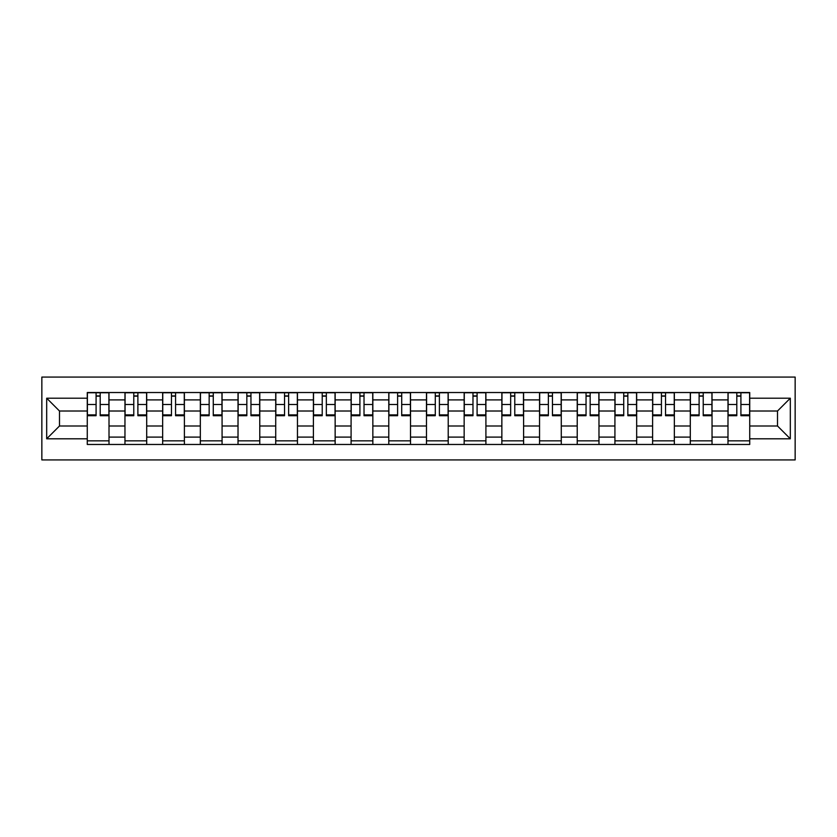 <?xml version="1.0" encoding="UTF-8"?>
<svg xmlns="http://www.w3.org/2000/svg" width="837" height="837" viewBox="0 0 837 837"><rect width="100%" height="100%" fill="white"/><g stroke="black" fill="none" stroke-linecap="round" stroke-linejoin="round"><path stroke-width="1.26" d="M41.85 459.931L795.15 459.931L795.15 377.068L41.85 377.068L41.85 459.931M124.964 444.468L124.964 399.898L109.009 399.898L109.009 444.468M109.009 399.898L109.009 392.532M124.964 399.898L124.964 392.532M146.705 392.532L146.705 444.468M162.65 444.468L162.65 392.532M184.391 392.532L184.391 444.468M200.336 444.468L200.336 392.532M222.077 392.532L222.077 444.468M238.022 444.468L238.022 392.532M259.773 392.532L259.773 444.468M275.718 444.468L275.718 392.532M297.459 392.532L297.459 444.468M313.404 444.468L313.404 392.532M335.145 392.532L335.145 444.468M351.09 444.468L351.09 392.532M372.842 392.532L372.842 444.468M388.786 444.468L388.786 392.532M410.528 392.532L410.528 444.468M426.472 444.468L426.472 392.532M448.213 392.532L448.213 444.468M464.158 444.468L464.158 392.532M485.91 392.532L485.91 444.468M501.855 444.468L501.855 392.532M523.596 392.532L523.596 444.468M539.541 444.468L539.541 392.532M561.282 392.532L561.282 444.468M577.227 444.468L577.227 392.532M598.978 392.532L598.978 444.468M614.923 444.468L614.923 392.532M636.664 392.532L636.664 444.468M652.609 444.468L652.609 392.532M674.35 392.532L674.35 444.468M690.295 444.468L690.295 392.532M712.036 392.532L712.036 444.468M727.991 444.468L727.991 392.532M727.991 425.991L712.036 425.991M690.295 425.991L674.35 425.991M652.609 425.991L636.664 425.991M614.923 425.991L598.978 425.991M577.227 425.991L561.282 425.991M539.541 425.991L523.596 425.991M501.855 425.991L485.91 425.991M464.158 425.991L448.213 425.991M426.472 425.991L410.528 425.991M388.786 425.991L372.842 425.991M351.09 425.991L335.145 425.991M313.404 425.991L297.459 425.991M275.718 425.991L259.773 425.991M238.022 425.991L222.077 425.991M200.336 425.991L184.391 425.991M162.65 425.991L146.705 425.991M124.964 425.991L109.009 425.991M727.991 411.009L712.036 411.009M690.295 411.009L674.35 411.009M652.609 411.009L636.664 411.009M614.923 411.009L598.978 411.009M577.227 411.009L561.282 411.009M539.541 411.009L523.596 411.009M501.855 411.009L485.91 411.009M464.158 411.009L448.213 411.009M426.472 411.009L410.528 411.009M388.786 411.009L372.842 411.009M351.09 411.009L335.145 411.009M313.404 411.009L297.459 411.009M275.718 411.009L259.773 411.009M238.022 411.009L222.077 411.009M200.336 411.009L184.391 411.009M162.65 411.009L146.705 411.009M124.964 411.009L109.009 411.009M59.49 425.991L87.268 425.991L87.268 411.009L59.49 411.009L59.49 425.991L46.684 438.797L46.684 398.203L87.268 398.203L87.268 411.009M749.732 411.009L749.732 425.991L777.51 425.991L777.51 411.009L749.732 411.009L749.732 392.532L87.268 392.532L87.268 398.203M749.732 398.203L790.316 398.203L790.316 438.797L749.732 438.797L749.732 425.991M87.268 425.991L87.268 444.468L749.732 444.468L749.732 438.797M87.268 438.797L46.684 438.797M109.009 440.848L87.268 440.848M96.088 396.152L100.199 396.152M146.705 440.848L124.964 440.848M133.774 396.152L137.885 396.152M184.391 440.848L162.65 440.848M171.47 396.152L175.571 396.152M222.077 440.848L200.336 440.848M209.156 396.152L213.268 396.152M259.773 440.848L238.022 440.848M246.842 396.152L250.954 396.152M297.459 440.848L275.718 440.848M284.538 396.152L288.639 396.152M335.145 440.848L313.404 440.848M322.224 396.152L326.336 396.152M372.842 440.848L351.09 440.848M359.91 396.152L364.022 396.152M410.528 440.848L388.786 440.848M397.606 396.152L401.708 396.152M448.213 440.848L426.472 440.848M435.292 396.152L439.394 396.152M485.91 440.848L464.158 440.848M472.978 396.152L477.09 396.152M523.596 440.848L501.855 440.848M510.664 396.152L514.776 396.152M561.282 440.848L539.541 440.848M548.361 396.152L552.462 396.152M598.978 440.848L577.227 440.848M586.046 396.152L590.158 396.152M636.664 440.848L614.923 440.848M623.732 396.152L627.844 396.152M674.35 440.848L652.609 440.848M661.429 396.152L665.53 396.152M712.036 440.848L690.295 440.848M699.115 396.152L703.226 396.152M749.732 440.848L727.991 440.848M736.801 396.152L740.912 396.152M46.684 398.203L59.49 411.009M777.51 425.991L790.316 438.797M777.51 411.009L790.316 398.203M100.199 414.89L108.894 414.89L108.894 415.717L100.199 415.717L100.199 392.773L108.894 392.773L104.06 392.773M108.894 414.89L108.894 392.773M96.088 395.911L100.199 395.911M103.694 392.773L87.393 392.773L87.393 415.717L96.088 415.717L96.088 392.773L92.583 392.773M137.885 414.89L146.58 414.89L146.58 415.717L137.885 415.717L137.885 392.773L146.58 392.773L141.746 392.773M146.58 414.89L146.58 392.773M133.774 395.911L137.885 395.911M141.39 392.773L125.079 392.773L125.079 415.717L133.774 415.717L133.774 392.773L130.279 392.773M175.571 414.89L184.276 414.89L184.276 415.717L175.571 415.717L175.571 392.773L184.276 392.773L179.442 392.773M184.276 414.89L184.276 392.773M171.47 395.911L175.571 395.911M179.076 392.773L162.765 392.773L162.765 415.717L171.47 415.717L171.47 392.773L167.965 392.773M213.268 414.89L221.962 414.89L221.962 415.717L213.268 415.717L213.268 392.773L221.962 392.773L217.128 392.773M221.962 414.89L221.962 392.773M209.156 395.911L213.268 395.911M216.762 392.773L200.461 392.773L200.461 415.717L209.156 415.717L209.156 392.773L205.651 392.773M250.954 414.89L259.648 414.89L259.648 415.717L250.954 415.717L250.954 392.773L259.648 392.773L254.814 392.773M259.648 414.89L259.648 392.773M246.842 395.911L250.954 395.911M254.458 392.773L238.147 392.773L238.147 415.717L246.842 415.717L246.842 392.773L243.337 392.773M288.639 414.89L297.334 414.89L297.334 415.717L288.639 415.717L288.639 392.773L297.334 392.773L292.511 392.773M297.334 414.89L297.334 392.773M284.538 395.911L288.639 395.911M292.144 392.773L275.833 392.773L275.833 415.717L284.538 415.717L284.538 392.773L281.033 392.773M326.336 414.89L335.03 414.89L335.03 415.717L326.336 415.717L326.336 392.773L335.03 392.773L330.197 392.773M335.03 414.89L335.03 392.773M322.224 395.911L326.336 395.911M329.83 392.773L313.53 392.773L313.53 415.717L322.224 415.717L322.224 392.773L318.719 392.773M364.022 414.89L372.716 414.89L372.716 415.717L364.022 415.717L364.022 392.773L372.716 392.773L367.882 392.773M372.716 414.89L372.716 392.773M359.91 395.911L364.022 395.911M367.527 392.773L351.216 392.773L351.216 415.717L359.91 415.717L359.91 392.773L356.405 392.773M401.708 414.89L410.402 414.89L410.402 415.717L401.708 415.717L401.708 392.773L410.402 392.773L405.579 392.773M410.402 414.89L410.402 392.773M397.606 395.911L401.708 395.911M405.213 392.773L388.902 392.773L388.902 415.717L397.606 415.717L397.606 392.773L394.101 392.773M439.394 414.89L448.098 414.89L448.098 415.717L439.394 415.717L439.394 392.773L448.098 392.773L443.265 392.773M448.098 414.89L448.098 392.773M435.292 395.911L439.394 395.911M442.899 392.773L426.598 392.773L426.598 415.717L435.292 415.717L435.292 392.773L431.787 392.773M477.09 414.89L485.784 414.89L485.784 415.717L477.09 415.717L477.09 392.773L485.784 392.773L480.951 392.773M485.784 414.89L485.784 392.773M472.978 395.911L477.09 395.911M480.595 392.773L464.284 392.773L464.284 415.717L472.978 415.717L472.978 392.773L469.473 392.773M514.776 414.89L523.47 414.89L523.47 415.717L514.776 415.717L514.776 392.773L523.47 392.773L518.647 392.773M523.47 414.89L523.47 392.773M510.664 395.911L514.776 395.911M518.281 392.773L501.97 392.773L501.97 415.717L510.664 415.717L510.664 392.773L507.17 392.773M552.462 414.89L561.167 414.89L561.167 415.717L552.462 415.717L552.462 392.773L561.167 392.773L556.333 392.773M561.167 414.89L561.167 392.773M548.361 395.911L552.462 395.911M555.967 392.773L539.666 392.773L539.666 415.717L548.361 415.717L548.361 392.773L544.856 392.773M590.158 414.89L598.853 414.89L598.853 415.717L590.158 415.717L590.158 392.773L598.853 392.773L594.019 392.773M598.853 414.89L598.853 392.773M586.046 395.911L590.158 395.911M593.663 392.773L577.352 392.773L577.352 415.717L586.046 415.717L586.046 392.773L582.542 392.773M627.844 414.89L636.538 414.89L636.538 415.717L627.844 415.717L627.844 392.773L636.538 392.773L631.705 392.773M636.538 414.89L636.538 392.773M623.732 395.911L627.844 395.911M631.349 392.773L615.038 392.773L615.038 415.717L623.732 415.717L623.732 392.773L620.238 392.773M665.53 414.89L674.235 414.89L674.235 415.717L665.53 415.717L665.53 392.773L674.235 392.773L669.401 392.773M674.235 414.89L674.235 392.773M661.429 395.911L665.53 395.911M669.035 392.773L652.724 392.773L652.724 415.717L661.429 415.717L661.429 392.773L657.924 392.773M703.226 414.89L711.921 414.89L711.921 415.717L703.226 415.717L703.226 392.773L711.921 392.773L707.087 392.773M711.921 414.89L711.921 392.773M699.115 395.911L703.226 395.911M706.721 392.773L690.42 392.773L690.42 415.717L699.115 415.717L699.115 392.773L695.61 392.773M740.912 414.89L749.607 414.89L749.607 415.717L740.912 415.717L740.912 392.773L749.607 392.773L744.773 392.773M749.607 414.89L749.607 392.773M736.801 395.911L740.912 395.911M744.417 392.773L728.106 392.773L728.106 415.717L736.801 415.717L736.801 392.773L733.306 392.773M690.295 399.898L674.35 399.898M652.609 399.898L636.664 399.898M614.923 399.898L598.978 399.898M577.227 399.898L561.282 399.898M539.541 399.898L523.596 399.898M501.855 399.898L485.91 399.898M464.158 399.898L448.213 399.898M426.472 399.898L410.528 399.898M388.786 399.898L372.842 399.898M351.09 399.898L335.145 399.898M313.404 399.898L297.459 399.898M275.718 399.898L259.773 399.898M238.022 399.898L222.077 399.898M200.336 399.898L184.391 399.898M162.65 399.898L146.705 399.898M727.991 399.898L712.036 399.898M690.295 437.102L674.35 437.102M652.609 437.102L636.664 437.102M614.923 437.102L598.978 437.102M577.227 437.102L561.282 437.102M539.541 437.102L523.596 437.102M501.855 437.102L485.91 437.102M464.158 437.102L448.213 437.102M426.472 437.102L410.528 437.102M388.786 437.102L372.842 437.102M351.09 437.102L335.145 437.102M313.404 437.102L297.459 437.102M275.718 437.102L259.773 437.102M238.022 437.102L222.077 437.102M200.336 437.102L184.391 437.102M162.65 437.102L146.705 437.102M124.964 437.102L109.009 437.102M727.991 437.102L712.036 437.102M100.199 404.501L108.894 404.501M87.393 414.89L96.088 414.89M87.393 404.501L96.088 404.501M137.885 404.501L146.58 404.501M125.079 414.89L133.774 414.89M125.079 404.501L133.774 404.501M175.571 404.501L184.276 404.501M162.765 414.89L171.47 414.89M162.765 404.501L171.47 404.501M213.268 404.501L221.962 404.501M200.461 414.89L209.156 414.89M200.461 404.501L209.156 404.501M250.954 404.501L259.648 404.501M238.147 414.89L246.842 414.89M238.147 404.501L246.842 404.501M288.639 404.501L297.334 404.501M275.833 414.89L284.538 414.89M275.833 404.501L284.538 404.501M326.336 404.501L335.03 404.501M313.53 414.89L322.224 414.89M313.53 404.501L322.224 404.501M364.022 404.501L372.716 404.501M351.216 414.89L359.91 414.89M351.216 404.501L359.91 404.501M401.708 404.501L410.402 404.501M388.902 414.89L397.606 414.89M388.902 404.501L397.606 404.501M439.394 404.501L448.098 404.501M426.598 414.89L435.292 414.89M426.598 404.501L435.292 404.501M477.09 404.501L485.784 404.501M464.284 414.89L472.978 414.89M464.284 404.501L472.978 404.501M514.776 404.501L523.47 404.501M501.97 414.89L510.664 414.89M501.97 404.501L510.664 404.501M552.462 404.501L561.167 404.501M539.666 414.89L548.361 414.89M539.666 404.501L548.361 404.501M590.158 404.501L598.853 404.501M577.352 414.89L586.046 414.89M577.352 404.501L586.046 404.501M627.844 404.501L636.538 404.501M615.038 414.89L623.732 414.89M615.038 404.501L623.732 404.501M665.53 404.501L674.235 404.501M652.724 414.89L661.429 414.89M652.724 404.501L661.429 404.501M703.226 404.501L711.921 404.501M690.42 414.89L699.115 414.89M690.42 404.501L699.115 404.501M740.912 404.501L749.607 404.501M728.106 414.89L736.801 414.89M728.106 404.501L736.801 404.501"/></g></svg>
